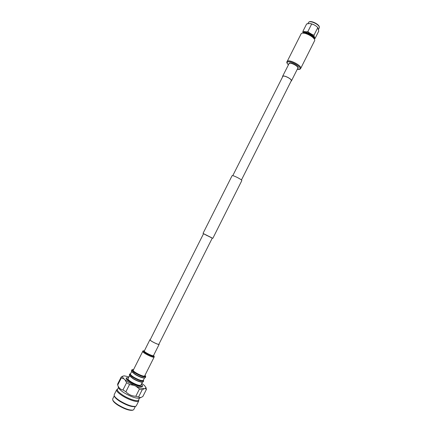 <?xml version="1.0" encoding="UTF-8"?>
<svg xmlns="http://www.w3.org/2000/svg" width="432" height="432" viewBox="0 0 432 432"><rect width="100%" height="100%" fill="white"/><g stroke="black" fill="none" stroke-linecap="round" stroke-linejoin="round"><path stroke-width="0.65" d="M158.96 344.083L212.29 238.059L203.564 233.669L207.133 235.645M212.252 238.135L203.526 233.744M212.836 238.334L241.839 180.571C241.823 180.133 240.581 179.237 238.108 177.892C234.749 176.175 232.745 175.435 232.097 175.673L203.018 233.393M309.895 23.512C312.887 23.971 315.463 25.261 317.612 27.389L317.93 27.74M302.891 31.374L306.644 23.922L309.825 23.501L311.677 23.992C314.042 24.575 316.078 25.78 317.795 27.605L318.767 31.072L315.041 38.502L314.08 36.245L314.026 35.111L312.449 34.641L309.118 32.686L307.897 31.509L306.563 31.833L302.891 31.374L302.956 33.14M307.827 23.636L308.826 22.086C310.981 20.52 319.367 24.732 319.388 27.4L318.632 29.344M308.826 22.086L309.177 21.886C311.251 20.374 319.318 24.43 319.34 27L319.388 27.4M303.302 32.913C305.208 30.872 315.23 36.223 313.924 38.578L314.107 38.221C315.641 35.926 305.462 30.407 303.518 32.486L303.302 32.913M304.155 33.113C307.951 33.178 311.008 34.717 313.324 37.724M306.439 33.545L311.612 36.148M303.21 33.14C307.546 33.361 311.099 35.149 313.864 38.502M314.048 38.75L315.041 38.502M314.026 35.111L317.795 27.605M307.897 31.509L311.677 23.992M282.539 76.874L282.722 76.216C284.132 74.909 292.507 79.385 291.449 80.876L291.076 81.167M232.789 175.646L282.89 76.313C284.245 75.06 292.286 79.353 291.271 80.789L291.092 80.984M301.207 33.642C303.615 31.039 316.462 37.989 314.539 40.846L300.677 68.477C302.416 65.993 289.494 59.065 287.264 61.29L301.207 33.642M132.457 410.265L132.408 410.276C129.163 410.638 124.427 408.991 118.201 405.34C115.236 403.423 113.476 401.803 112.925 400.48L112.914 400.437M135.351 406.436L133.796 409.541L133.051 410.081C129.67 410.454 124.724 408.731 118.217 404.914C115.112 402.916 113.276 401.225 112.703 399.843L112.693 398.93L114.259 395.825M134.876 406.593L134.833 406.604C131.501 406.982 126.549 405.248 119.977 401.414C116.829 399.395 114.982 397.705 114.431 396.344L114.415 396.301M138.683 399.789L138.775 400.885L136.296 405.837L135.578 406.366C132.089 406.755 126.895 404.941 119.999 400.912C116.694 398.795 114.755 397.024 114.183 395.604L114.178 394.713L116.672 389.767L117.607 389.189M138.775 400.885C138.164 402.818 129.109 400.064 122.537 395.874C118.255 393.109 116.3 391.073 116.672 389.767M139.574 398.012L138.526 400.097C137.948 401.938 129.314 399.308 123.05 395.312C118.967 392.677 117.099 390.739 117.45 389.497L118.503 387.412M139.153 398.147L139.115 398.158C135.875 398.493 130.923 396.733 124.27 392.888C121.068 390.857 119.194 389.183 118.66 387.871L118.643 387.833M141.383 384.167L142.312 385.403C143.257 387.461 136.193 385.495 130.869 382.163C127.192 379.798 125.896 378.313 126.992 377.698L128.536 377.708M142.312 385.403L142.457 385.841C143.44 387.979 136.107 385.938 130.577 382.477C126.76 380.025 125.415 378.481 126.56 377.843L126.992 377.698M141.874 382.153L141.82 382.153C139.693 382.001 136.82 380.884 133.207 378.794L129.865 376.11M142.409 382.131L140.891 385.16C139.525 385.846 136.409 384.836 131.533 382.115C129.028 380.533 127.861 379.393 128.039 378.697L129.562 375.667M143.408 380.144L143.635 380.954L143.203 381.829L142.425 382.131C140.13 381.964 137.03 380.754 133.126 378.502L129.557 375.656L129.335 374.852L129.773 373.982L130.567 373.685M143.635 380.954C142.187 381.661 138.834 380.549 133.569 377.622C130.858 375.926 129.595 374.711 129.773 373.982M144.509 377.951L143.278 380.392C141.939 381.04 138.829 380.014 133.958 377.303C131.447 375.732 130.275 374.609 130.437 373.934L131.668 371.493M144.04 377.973L143.986 377.978C141.901 377.843 139.012 376.715 135.319 374.598L131.927 371.882M145.13 375.478L145.746 376.753L145.292 377.66L144.601 377.946C142.355 377.795 139.234 376.58 135.243 374.29L131.614 371.412L131.431 370.694L131.89 369.787L133.277 369.517M145.746 376.753C144.315 377.417 140.972 376.294 135.707 373.372C132.991 371.687 131.722 370.494 131.89 369.787M144.99 375.3L145.093 375.424C147.026 377.638 140.918 376.094 136.075 373.097C132.613 370.877 131.706 369.684 133.348 369.517L133.504 369.527M123.914 378.842L124.967 379.798L126.608 382.687L129.546 384.491L125.885 391.765L122.953 389.945C120.528 389.61 118.784 387.979 117.72 385.058L117.628 384.07L121.225 376.952L121.333 377.903L123.914 378.842C122.418 377.314 122.191 376.358 123.233 375.991L124.427 375.878L128.947 376.888M129.546 384.491L134.006 385.333L128.952 382.595L124.967 379.798M141.793 383.351L144.488 385.511L145.924 387.401L145.233 388.579L146.443 389.362L142.879 396.473L140.762 397.624L135.821 396.263L139.46 389.011L142.187 389.788L144.385 388.66C142.452 388.606 139.649 387.796 135.983 386.235L139.46 389.011M134.006 385.333L135.983 386.235M144.385 388.66L145.233 388.579M145.94 387.445L146.443 389.362M123.158 376.018L121.225 376.952M138.564 397.019L142.187 389.788M126.608 382.687L122.953 389.945M117.72 385.058L121.333 377.903M125.885 391.765C128.547 394.594 131.857 396.095 135.821 396.263M159.062 344.039L159.149 344.331C158.992 345.281 150.142 340.967 149.931 339.833L150.212 339.59M158.965 344.234C158.814 345.152 150.32 341.01 150.115 339.919L203.564 233.669M133.191 370.332L142.69 351.481C142.862 353.025 153.889 358.382 154.154 357.048L144.693 375.889C144.32 377.444 133.25 372.103 133.191 370.332M288.387 64.827C287.14 63.563 286.832 62.645 287.464 62.073C289.802 59.859 302.783 67.338 299.651 69.077L297.265 69.293M288.851 63.904L289.067 63.218C290.768 61.636 300.121 67.014 297.88 68.283L297.729 68.369M282.555 76.405L289.132 63.482C290.601 62.062 298.955 66.544 297.837 68.148L291.449 80.876M154.154 357.048L154.186 356.351L153.544 355.493L154.03 356.108C154.942 358.02 143.586 352.717 143.354 351.124L144.31 350.849C143.294 350.725 142.76 350.87 142.7 351.286M153.506 355.574L153.538 355.649C154.343 357.34 144.256 352.631 144.04 351.211L144.266 350.93M159.149 344.331L153.495 355.601C153.29 356.643 144.412 352.334 144.261 351.092L149.931 339.692M241.445 179.998L291.271 80.789M297.248 69.32C298.879 69.503 299.857 69.406 300.181 69.034L300.677 68.477M288.371 64.854C286.924 63.315 286.47 62.224 287.01 61.598M112.925 400.48L112.703 399.843M114.431 396.344L114.183 395.604M129.897 376.159L129.557 375.656M131.96 371.925L131.614 371.412M118.66 387.871L117.655 384.896M139.115 398.158L140.762 397.624M143.986 377.978L144.601 377.946M141.82 382.153L142.425 382.131M134.833 406.604L135.578 406.366M132.408 410.276L133.051 410.081"/></g></svg>
